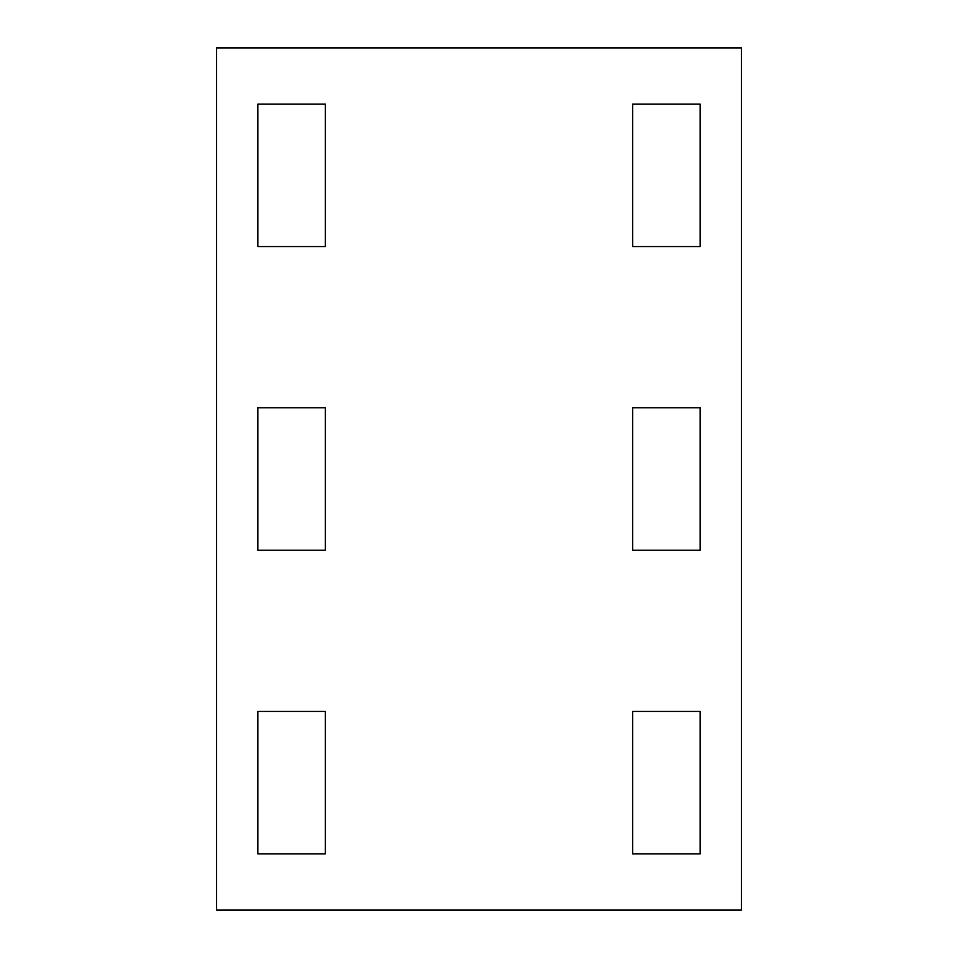 <?xml version="1.0" encoding="UTF-8"?>
<svg xmlns="http://www.w3.org/2000/svg" width="958" height="958" viewBox="0 0 958 958"><rect width="100%" height="100%" fill="white"/><g stroke="black" fill="none" stroke-linecap="round" stroke-linejoin="round"><path stroke-width="1.44" d="M741.408 47.9L741.408 910.1L216.592 910.1L216.592 47.9L741.408 47.9M325.301 104.135L257.822 104.135L257.822 246.577L325.301 246.577L325.301 104.135M325.301 407.773L257.822 407.773L257.822 550.227L325.301 550.227L325.301 407.773M325.301 711.423L257.822 711.423L257.822 853.865L325.301 853.865L325.301 711.423M700.178 104.135L632.699 104.135L632.699 246.577L700.178 246.577L700.178 104.135M700.178 407.773L632.699 407.773L632.699 550.227L700.178 550.227L700.178 407.773M700.178 711.423L632.699 711.423L632.699 853.865L700.178 853.865L700.178 711.423"/></g></svg>
